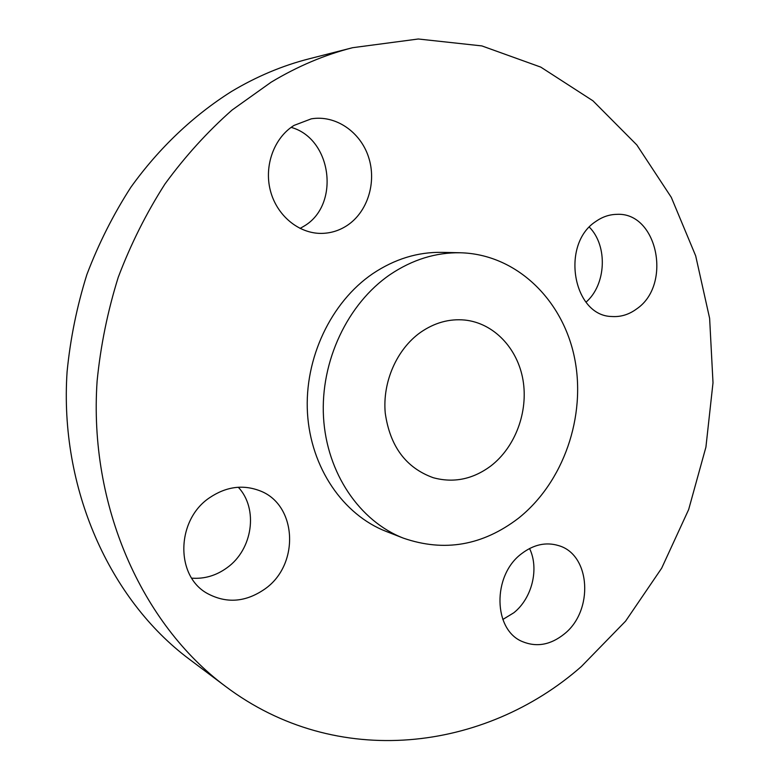 <?xml version="1.0" encoding="UTF-8"?>
<svg xmlns="http://www.w3.org/2000/svg" width="780" height="780" viewBox="0 0 780 780"><rect width="100%" height="100%" fill="white"/><g stroke="black" fill="none" stroke-linecap="round" stroke-linejoin="round"><path stroke-width="1.17" d="M595.822 221.471C560.323 244.169 572.968 315.978 611.754 316.505C620.675 317.128 628.992 314.594 636.714 308.87C672.418 284.778 657.452 211.546 616.463 214.364C609.16 214.549 602.287 216.918 595.822 221.471M521.459 553.79C492.112 575.484 493.116 630.259 522.697 641.716C536.806 647.4 550.612 644.865 564.106 634.13C593.911 610.974 590.782 554.726 558.704 545.639C546.039 541.778 533.627 544.499 521.459 553.79M529.552 548.506C539.36 568.571 532.116 598.25 513.835 612.758L502.817 619.476M209.654 497.679C176.358 519.685 175.032 575.552 207.041 593.307C226.395 603.808 245.72 602.335 265.024 588.9C300.144 564.369 297.053 504.124 259.409 490.61C242.58 484.36 225.995 486.72 209.654 497.679M238.319 487.247C258.56 508.892 252.759 549.627 226.922 567.83C216.118 575.64 204.389 579.082 191.743 578.165M294.06 125.395C274.111 137.728 263.884 165.701 270.368 190.573C276.734 215.495 298.584 233.522 321.185 233.405C330.564 233.317 339.222 230.675 347.178 225.459C367.663 211.926 376.877 182.267 368.54 157.034C360.35 131.752 335.507 114.738 311.288 118.843L294.06 125.395M291.135 127.364C331.978 138.635 340.324 204.711 304.327 225.966L300.066 228.442M352.677 47.687L309.085 58.822C282.35 65.647 256.483 76.537 231.484 91.494C193.381 115.528 159.101 147.927 130.933 187.161C113.344 214.422 98.67 243.535 86.892 274.511C76.937 306.238 70.337 338.647 67.09 371.748C59.241 488.387 109.765 599.8 189.238 659.139L225.215 686.156C336.843 770.474 484.994 751.228 581.324 666.568L625.599 621.133L661.664 568.191L688.652 509.564L705.919 447.125L713.008 382.746L709.625 318.328L695.682 255.85L671.297 197.35L636.821 144.944L592.956 100.815L540.784 67.119L481.865 45.913L418.294 39L352.677 47.687C324.636 54.834 297.453 66.349 271.128 82.202L232.099 110.019C207.499 131.722 185.123 156.39 164.96 184.012C146.338 213.096 130.767 244.179 118.258 277.251C107.659 311.132 100.61 345.735 97.11 381.059C88.579 505.586 141.853 623.971 225.215 686.156M460.434 252.769L441.938 252.359C417.739 251.93 394.68 259.028 372.762 273.673C330.983 302.084 304.229 358.439 307.476 413.088C310.732 467.766 343.142 514.78 386.227 531.453L403.455 538.171C444.259 552.24 482.576 545.61 518.408 518.281C563.569 482.401 586.414 416.276 574.529 357.854C562.75 299.471 516.155 254.182 460.434 252.769C435.844 252.33 412.396 259.603 390.098 274.589C347.568 303.664 320.268 361.364 323.515 417.281C326.761 473.226 359.697 521.235 403.455 538.171M420.527 332.377C396.815 349.177 382.356 382.005 385.242 413.069C389.971 446.355 405.99 467.902 433.28 477.721C453.658 483.229 472.846 479.31 490.854 465.952C515.336 447.106 528.45 411.762 522.99 379.977C517.559 348.192 493.769 323.047 464.763 320.044C449.231 318.601 434.489 322.706 420.527 332.377M589.349 227.136C608.02 245.963 606.197 284.798 586.004 302.182"/></g></svg>
